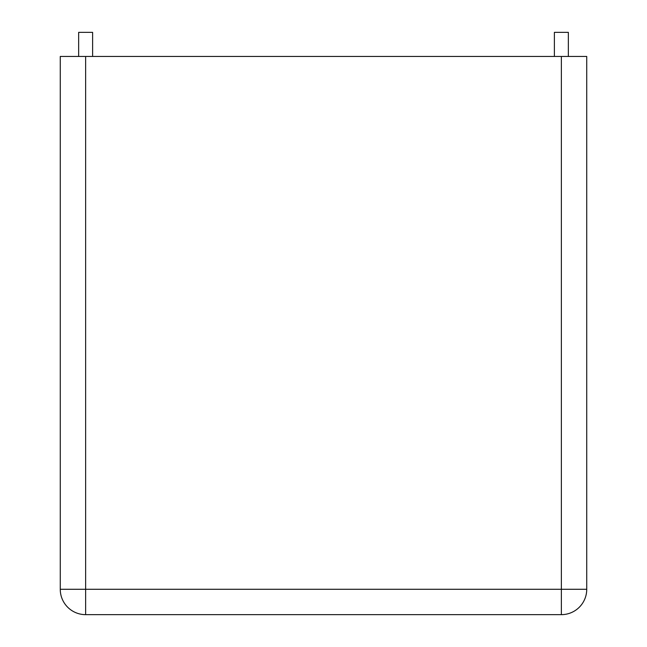 <?xml version="1.0" encoding="UTF-8"?>
<svg xmlns="http://www.w3.org/2000/svg" width="647" height="647" viewBox="0 0 647 647"><rect width="100%" height="100%" fill="white"/><g stroke="black" fill="none" stroke-linecap="round" stroke-linejoin="round"><path stroke-width="0.97" d="M85.63 56.451L60.26 56.451L60.26 589.28L586.74 589.28L586.74 56.451L561.37 56.451L561.37 614.65A25.37 25.37 0 0 0 586.74 589.28A25.37 25.37 0 0 1 561.37 614.65L85.63 614.65A25.37 25.37 0 0 1 60.26 589.28A25.37 25.37 0 0 0 85.63 614.65L85.63 56.451L561.37 56.451M92.61 56.451L92.61 32.35L78.651 32.35L78.651 56.451M568.349 56.451L568.349 32.35L554.39 32.35L554.39 56.451"/></g></svg>

